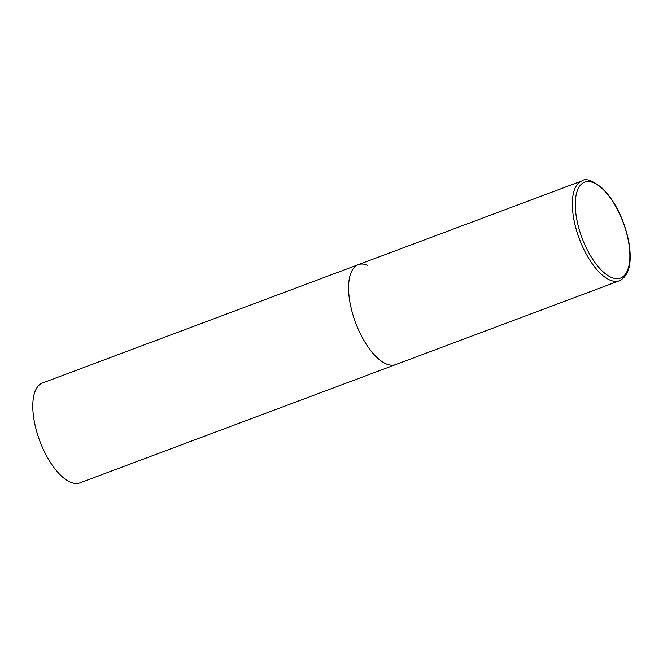 <?xml version="1.0" encoding="UTF-8"?>
<svg xmlns="http://www.w3.org/2000/svg" width="663" height="663" viewBox="0 0 663 663"><rect width="100%" height="100%" fill="white"/><g stroke="black" fill="none" stroke-linecap="round" stroke-linejoin="round"><path stroke-width="0.99" d="M350.163 303.53A53.338 22.89 69.5 0 0 395.728 364.567A53.338 22.89 -110.5 0 1 386.43 363.979A53.338 22.89 -110.5 0 1 352.426 313.06A53.338 22.89 -110.5 0 1 358.302 264.67A53.338 22.89 69.5 0 0 350.163 303.53M619.482 280.739C629.344 275.667 632.394 262.44 628.648 241.034C623.991 219.287 615.413 201.85 602.924 188.715C592.747 180.502 585.794 177.883 582.064 180.85A53.338 22.89 69.5 0 0 573.926 219.71A53.338 22.89 69.5 0 0 619.482 280.739L79.941 482.863A53.338 22.89 -110.5 0 1 70.643 482.274A53.338 22.89 -110.5 0 1 36.639 431.364A53.338 22.89 -110.5 0 1 42.515 382.974L358.302 264.67A53.338 22.89 -110.5 0 1 367.6 265.258M576.802 219.478A51.2 21.978 69.5 0 0 611.617 277.499A51.2 21.978 69.5 0 0 628.35 240.76A51.2 21.978 69.5 0 0 593.534 182.731A51.2 21.978 69.5 0 0 576.802 219.478M358.302 264.67L582.064 180.85"/></g></svg>
